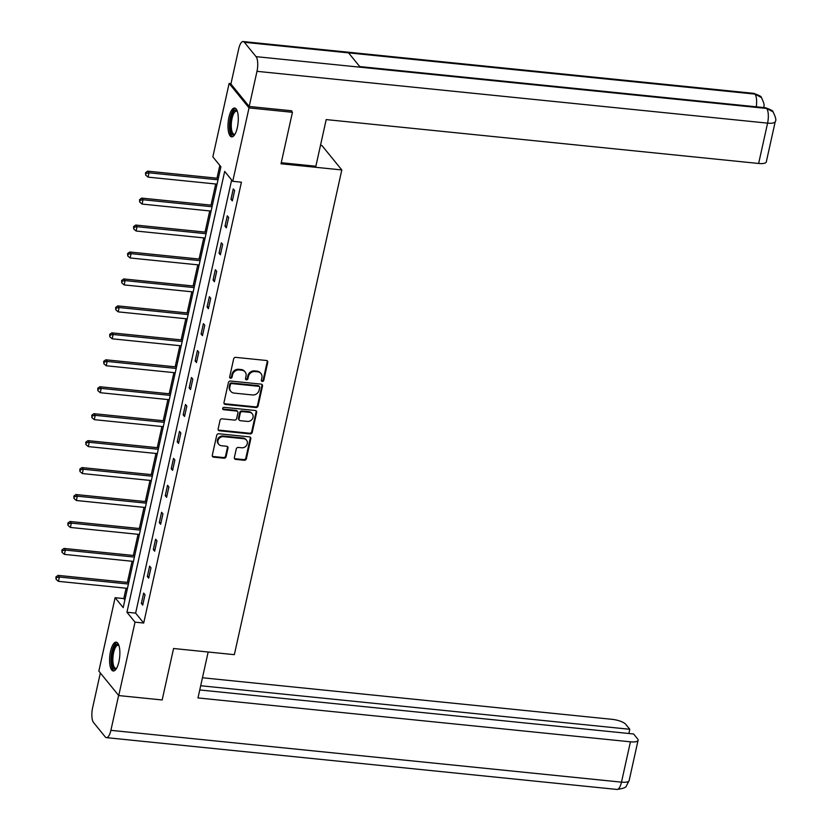<?xml version="1.0" encoding="UTF-8"?>
<svg xmlns="http://www.w3.org/2000/svg" width="831" height="831" viewBox="0 0 831 831"><rect width="100%" height="100%" fill="white"/><g stroke="black" fill="none" stroke-linecap="round" stroke-linejoin="round"><path stroke-width="1.25" d="M262.305 381.429A1.278 1.132 140.9 0 0 263.759 380.369L267.759 362.358A1.828 1.62 140.9 0 0 266.429 360.488L235.744 357.372A1.828 1.62 140.9 0 0 233.656 358.888L229.668 376.91A1.278 1.132 140.9 0 0 230.592 378.219A1.278 1.132 140.9 0 0 232.057 377.149L232.566 374.823A5.838 5.183 140.9 0 1 239.224 369.951L241.779 370.211A5.838 5.183 140.9 0 1 245.103 371.945A5.838 5.183 140.9 0 1 246.038 376.183L245.519 378.521A1.278 1.132 140.9 0 0 246.454 379.829A1.278 1.132 140.9 0 0 247.908 378.759L248.427 376.433A5.838 5.183 140.9 0 1 255.086 371.561L257.641 371.81A5.838 5.183 140.9 0 1 260.965 373.555A5.838 5.183 140.9 0 1 261.89 377.793L261.37 380.131A1.278 1.132 140.9 0 0 262.305 381.429M261.381 380.66A1.278 1.132 140.9 0 0 263.219 379.705L267.218 361.693A1.828 1.62 140.9 0 0 267.146 360.737M229.668 377.451A1.278 1.132 140.9 0 0 231.517 376.495L232.036 374.158L232.566 374.823M245.529 379.05A1.278 1.132 140.9 0 0 247.368 378.095L247.887 375.768L248.427 376.433M110.533 651.411A14.491 4.965 95.8 0 1 116.184 642.145A14.491 4.965 95.8 0 1 118.916 661.725A14.491 4.965 95.8 0 1 113.265 670.981A14.491 4.965 95.8 0 1 110.533 651.411M228.941 117.296A14.491 4.965 95.8 0 1 234.602 108.03A14.491 4.965 95.8 0 1 237.334 127.6A14.491 4.965 95.8 0 1 231.672 136.866A14.491 4.965 95.8 0 1 228.941 117.296M234.363 457.528A1.828 1.62 140.9 0 0 235.692 459.398L244.304 460.27A1.828 1.62 140.9 0 0 246.381 458.743L250.817 438.737A1.828 1.62 140.9 0 0 249.487 436.867L218.802 433.761A1.828 1.62 140.9 0 0 216.725 435.278L212.289 455.284A1.828 1.62 140.9 0 0 213.619 457.154L224.017 458.213A1.828 1.62 140.9 0 0 226.094 456.686L227.995 448.127A1.828 1.62 140.9 0 0 226.666 446.257L221.513 445.738A4.882 4.332 140.9 0 1 218.73 444.273A4.882 4.332 140.9 0 1 218.615 439.152A4.882 4.332 140.9 0 1 223.518 436.659L243.722 438.716A4.882 4.332 140.9 0 1 246.506 440.17A4.882 4.332 140.9 0 1 246.62 445.291A4.882 4.332 140.9 0 1 241.707 447.784L238.341 447.442A1.828 1.62 140.9 0 0 236.264 448.969L234.363 457.528M291.162 110.741L292.439 112.31L281.023 163.78L341.811 169.95L234.352 654.662L173.565 648.502L162.159 699.972L118.74 695.568L98.837 671.116L115.114 597.697L123.185 607.617L220.911 166.771L212.85 156.862L229.127 83.443L249.02 107.905L232.742 181.314L224.682 171.404L126.946 612.239L135.017 622.159L118.74 695.568M292.439 112.31L249.02 107.905M231.652 179.974L135.63 613.122L143.701 623.032L241.426 182.197L232.742 181.314M143.701 623.032L135.017 622.159M255.99 407.533A1.828 1.62 140.9 0 0 258.077 406.016L262.513 386.01A1.828 1.62 140.9 0 0 261.183 384.14L230.499 381.024A1.828 1.62 140.9 0 0 228.421 382.551L223.986 402.557A1.828 1.62 140.9 0 0 225.305 404.427L255.99 407.533L255.46 406.878A1.828 1.62 140.9 0 0 257.537 405.351L261.973 385.345A1.828 1.62 140.9 0 0 261.9 384.389M256.665 412.373L252.229 432.38A1.828 1.62 140.9 0 1 250.152 433.907L219.467 430.79A1.828 1.62 140.9 0 1 218.138 428.921L220.038 420.361A1.828 1.62 140.9 0 1 222.116 418.834L234.56 420.102A1.828 1.62 140.9 0 0 236.638 418.575L237.895 412.893A1.828 1.62 140.9 0 0 236.565 411.023L223.612 409.714A1.278 1.132 140.9 0 1 224.141 407.335L255.335 410.504A1.828 1.62 140.9 0 1 256.665 412.373L256.125 411.709L251.689 431.715L252.229 432.38M341.811 169.95L321.909 145.498L320.486 145.352M233.272 188.886L230.976 199.243L232.327 200.894L234.622 190.538L233.272 188.886M227.299 215.831L225.004 226.198L226.344 227.85L228.65 217.483L227.299 215.831M221.326 242.777L219.031 253.143L220.371 254.795L222.666 244.428L221.326 242.777M215.354 269.722L213.058 280.089L214.398 281.74L216.694 271.373L215.354 269.722M209.381 296.677L207.085 307.034L208.425 308.685L210.721 298.329L209.381 296.677M203.408 323.623L201.102 333.989L202.452 335.641L204.748 325.274L203.408 323.623M197.435 350.568L195.129 360.934L196.48 362.586L198.775 352.219L197.435 350.568M191.452 377.513L189.156 387.88L190.507 389.531L192.802 379.165L191.452 377.513M185.479 404.468L183.184 414.825L184.524 416.476L186.83 406.12L185.479 404.468M179.506 431.414L177.211 441.78L178.551 443.432L180.857 433.065L179.506 431.414M173.534 458.359L171.238 468.726L172.578 470.377L174.874 460.01L173.534 458.359M167.561 485.304L165.265 495.671L166.605 497.322L168.901 486.956L167.561 485.304M161.588 512.26L159.292 522.616L160.632 524.268L162.928 513.911L161.588 512.26M155.615 539.205L153.309 549.571L154.659 551.223L156.955 540.856L155.615 539.205M149.632 566.15L147.336 576.517L148.687 578.168L150.982 567.802L149.632 566.15M143.659 593.095L141.363 603.462L142.714 605.113L145.01 594.747L143.659 593.095M219.82 165.431L216.995 178.187M215.707 183.994L211.022 205.143M209.734 210.939L205.049 232.088M203.761 237.884L199.076 259.033M197.788 264.84L193.104 285.978M191.816 291.785L187.131 312.934M185.843 318.73L181.148 339.879M179.87 345.675L175.175 366.824M173.897 372.631L169.202 393.769M167.914 399.576L163.229 420.725M161.941 426.521L157.256 447.67M155.968 453.466L151.284 474.615M149.996 480.422L145.311 501.56M144.023 507.367L139.338 528.516M138.05 534.312L133.355 555.461M132.077 561.257L127.382 582.406M126.094 588.213L123.798 598.58L124.889 599.92M230.997 83.63L229.127 83.443M123.798 598.58L115.114 597.697M135.63 613.122L126.946 612.239M230.976 199.243L232.649 199.419M225.004 226.198L226.676 226.364M219.031 253.143L220.703 253.31M213.058 280.089L214.73 280.255M207.085 307.034L208.758 307.21M201.102 333.989L202.785 334.155M195.129 360.934L196.802 361.101M189.156 387.88L190.829 388.046M183.184 414.825L184.856 415.001M177.211 441.78L178.883 441.947M171.238 468.726L172.91 468.892M165.265 495.671L166.938 495.837M159.292 522.616L160.965 522.792M153.309 549.571L154.982 549.738M147.336 576.517L149.009 576.683M141.363 603.462L143.036 603.628M260.965 373.555L260.425 372.901A5.838 5.183 140.9 0 0 257.101 371.156L257.641 371.81M247.887 375.768A5.838 5.183 140.9 0 1 254.546 370.896L257.101 371.156M245.103 371.945L244.574 371.291A5.838 5.183 140.9 0 0 241.25 369.546L241.779 370.211M232.036 374.158A5.838 5.183 140.9 0 1 238.694 369.286L241.25 369.546M224.048 403.502A1.828 1.62 140.9 0 0 224.775 403.762L255.46 406.878M259.708 387.63A1.278 1.132 140.9 0 0 258.784 386.322L231.849 383.59A1.278 1.132 140.9 0 0 230.384 384.649L229.844 387.111A5.838 5.183 140.9 0 0 230.769 391.349A5.838 5.183 140.9 0 0 234.093 393.094L252.51 394.964A5.838 5.183 140.9 0 0 259.168 390.092L259.708 387.63M259.511 386.706L258.971 386.041A1.278 1.132 140.9 0 0 258.244 385.657L258.784 386.322M230.769 391.349L230.239 390.684A5.838 5.183 140.9 0 1 229.304 386.446L229.855 383.995A1.278 1.132 140.9 0 1 231.309 382.925L258.244 385.657M218.21 429.876A1.828 1.62 140.9 0 0 218.927 430.126L249.612 433.242A1.828 1.62 140.9 0 0 251.689 431.715M237.604 411.574L237.074 410.909A1.828 1.62 140.9 0 0 236.035 410.369L223.072 409.049L223.612 409.714M247.472 421.41A4.882 4.332 140.9 0 0 252.385 418.917A4.882 4.332 140.9 0 0 252.26 413.796A4.882 4.332 140.9 0 0 249.487 412.332L242.361 411.615A1.828 1.62 140.9 0 0 240.284 413.142L239.027 418.814A1.828 1.62 140.9 0 0 240.356 420.683L247.472 421.41M252.26 413.796L251.72 413.132A4.882 4.332 140.9 0 0 248.947 411.677L249.487 412.332M239.318 420.143L238.777 419.478A1.828 1.62 140.9 0 1 238.487 418.159L239.744 412.477A1.828 1.62 140.9 0 1 241.831 410.95L248.947 411.677M256.125 411.709A1.828 1.62 140.9 0 0 256.052 410.763M246.506 440.17L245.966 439.506A4.882 4.332 140.9 0 0 243.182 438.051L243.722 438.716M218.73 444.273L218.189 443.619A4.882 4.332 140.9 0 1 218.075 438.488A4.882 4.332 140.9 0 1 222.988 436.005L243.182 438.051M212.362 456.24A1.828 1.62 140.9 0 0 213.079 456.489L223.477 457.549A1.828 1.62 140.9 0 0 225.565 456.022L227.455 447.462A1.828 1.62 140.9 0 0 227.393 446.507M234.435 458.483A1.828 1.62 140.9 0 0 235.152 458.733L243.763 459.605A1.828 1.62 140.9 0 0 245.841 458.089L250.287 438.082A1.828 1.62 140.9 0 0 250.214 437.127M218.356 178.333L147.658 171.155L148.998 172.806L148.043 177.128L217.068 184.129M218.023 179.808L148.998 172.806L146.059 173.378L145.518 172.723L145.674 175.102L146.059 173.378M148.043 177.128L145.674 175.102M145.518 172.723L147.658 171.155M234.851 134.414A12.538 4.29 95.8 0 1 230.094 124.557A12.538 4.29 95.8 0 1 232.732 112.777A12.538 4.29 95.8 0 1 237.219 111.074M237.344 111.447A11.613 3.978 -84.2 0 0 236.565 111.125A11.613 3.978 -84.2 0 0 231.288 124.494A11.613 3.978 -84.2 0 0 234.217 134.227A11.613 3.978 -84.2 0 0 235.048 134.071M235.391 108.31A14.397 4.934 -84.2 0 0 229.429 124.847A14.397 4.934 -84.2 0 0 232.503 136.751M116.444 668.529A12.538 4.29 95.8 0 1 111.676 658.671A12.538 4.29 95.8 0 1 114.325 646.892A12.538 4.29 95.8 0 1 118.812 645.188M118.937 645.562A11.613 3.978 -84.2 0 0 118.158 645.24A11.613 3.978 -84.2 0 0 112.871 658.619A11.613 3.978 -84.2 0 0 115.81 668.353A11.613 3.978 -84.2 0 0 116.641 668.186M116.974 642.425A14.397 4.934 -84.2 0 0 111.022 658.962A14.397 4.934 -84.2 0 0 114.086 670.877M281.262 162.72L315.863 166.231L326.199 119.591L758.641 163.468L767.584 123.133L256.987 71.331L249.196 106.482L291.743 110.793L291.629 111.312M256.987 71.331A11.426 3.916 -84.2 0 0 256.041 56.643L360.239 67.207L348.573 52.872L244.366 42.298L256.041 56.643M244.366 42.298A11.426 3.916 -84.2 0 0 243.171 41.55A11.426 3.916 -84.2 0 0 238.705 48.852L230.914 84.004L249.196 106.482M775.24 121.586C776.476 120.412 775.739 117.161 773.007 111.811L766.629 108.446A11.426 3.916 -84.2 0 1 767.584 123.133A11.146 3.397 12.5 0 0 775.24 121.586L766.296 161.92A11.146 3.397 -167.5 0 1 758.641 163.468M756.252 106.804A11.426 3.916 -84.2 0 0 754.953 94.1L761.404 97.559C764.032 102.774 764.738 105.994 763.544 107.209M208.166 652.013L197.986 697.936L630.428 741.813A11.146 3.397 12.5 0 0 638.083 740.255A11.146 3.397 12.5 0 0 637.616 738.904L633.606 733.981L199.752 689.959M106.43 737.637A11.426 3.916 -84.2 0 0 110.897 730.335L621.484 782.148A11.146 3.397 12.5 0 0 629.14 780.589L626.429 785.846C626.294 787.373 623.157 788.577 617.018 789.45L106.43 737.637A11.426 3.916 -84.2 0 1 105.225 736.9L93.56 722.555A11.426 3.916 -84.2 0 1 92.605 707.867L100.343 672.965M110.897 730.335L118.625 695.433M628.859 733.493L629.794 729.286L625.785 724.362A11.146 3.397 12.5 0 0 612.135 719.334L202.452 677.764M629.794 729.286L200.686 685.741M212.383 205.278L141.686 198.1L143.025 199.752L142.07 204.073L211.095 211.074M212.05 206.763L143.025 199.752L140.075 200.323L139.546 199.669L139.701 202.058L140.075 200.323M142.07 204.073L139.701 202.058M139.546 199.669L141.686 198.1M206.4 232.223L135.713 225.056L137.053 226.707L136.097 231.018L205.122 238.03M206.078 233.708L137.053 226.707L134.103 227.279L133.573 226.614L133.718 229.003L134.103 227.279M136.097 231.018L133.718 229.003M133.573 226.614L135.713 225.056M200.427 259.168L129.74 252.001L131.08 253.652L130.124 257.974L199.149 264.975M200.105 260.654L131.08 253.652L128.13 254.224L127.59 253.559L127.745 255.948L128.13 254.224M130.124 257.974L127.745 255.948M127.59 253.559L129.74 252.001M194.454 286.124L123.757 278.946L125.107 280.598L124.151 284.919L193.166 291.92M194.132 287.599L125.107 280.598L122.157 281.169L121.617 280.514L121.773 282.893L122.157 281.169M124.151 284.919L121.773 282.893M121.617 280.514L123.757 278.946M188.481 313.069L117.784 305.891L119.134 307.543L118.179 311.864L187.193 318.865M188.149 314.554L119.134 307.543L116.184 308.114L115.644 307.46L115.8 309.849L116.184 308.114M118.179 311.864L115.8 309.849M115.644 307.46L117.784 305.891M182.508 340.014L111.811 332.847L113.161 334.498L112.195 338.809L181.22 345.821M182.176 341.499L113.161 334.498L110.211 335.07L109.671 334.405L109.827 336.794L110.211 335.07M112.195 338.809L109.827 336.794M109.671 334.405L111.811 332.847M176.536 366.959L105.838 359.792L107.178 361.443L106.223 365.765L175.248 372.766M176.203 368.445L107.178 361.443L104.239 362.015L103.698 361.35L103.854 363.739L104.239 362.015M106.223 365.765L103.854 363.739M103.698 361.35L105.838 359.792M170.563 393.915L99.865 386.737L101.205 388.389L100.25 392.71L169.275 399.711M170.23 395.39L101.205 388.389L98.266 388.96L97.726 388.295L97.881 390.684L98.266 388.96M100.25 392.71L97.881 390.684M97.726 388.295L99.865 386.737M164.59 420.86L93.893 413.682L95.233 415.334L94.277 419.655L163.302 426.656M164.258 422.345L95.233 415.334L92.283 415.905L91.753 415.251L91.909 417.64L92.283 415.905M94.277 419.655L91.909 417.64M91.753 415.251L93.893 413.682M158.607 447.805L87.92 440.638L89.26 442.289L88.304 446.6L157.329 453.612M158.285 449.291L89.26 442.289L86.31 442.861L85.77 442.196L85.925 444.585L86.31 442.861M88.304 446.6L85.925 444.585M85.77 442.196L87.92 440.638M152.634 474.75L81.947 467.583L83.287 469.235L82.331 473.556L151.346 480.557M152.312 476.236L83.287 469.235L80.337 469.806L79.797 469.141L79.953 471.53L80.337 469.806M82.331 473.556L79.953 471.53M79.797 469.141L81.947 467.583M146.661 501.706L75.964 494.528L77.314 496.18L76.359 500.501L145.373 507.502M146.339 503.181L77.314 496.18L74.364 496.751L73.824 496.086L73.98 498.475L74.364 496.751M76.359 500.501L73.98 498.475M73.824 496.086L75.964 494.528M140.688 528.651L69.991 521.473L71.341 523.125L70.386 527.446L139.4 534.447M140.356 530.136L71.341 523.125L68.391 523.696L67.851 523.042L68.007 525.431L68.391 523.696M70.386 527.446L68.007 525.431M67.851 523.042L69.991 521.473M134.715 555.596L64.018 548.429L65.369 550.08L64.403 554.391L133.427 561.403M134.383 557.082L65.369 550.08L62.418 550.652L61.878 549.987L62.034 552.376L62.418 550.652M64.403 554.391L62.034 552.376M61.878 549.987L64.018 548.429M128.743 582.541L58.045 575.374L59.385 577.026L58.43 581.347L127.455 588.348M128.41 584.027L59.385 577.026L56.446 577.597L55.906 576.932L56.061 579.321L56.446 577.597M58.43 581.347L56.061 579.321M55.906 576.932L58.045 575.374M263.219 379.705L263.759 380.369M231.517 376.495L232.057 377.149M247.368 378.095L247.908 378.759M254.546 370.896L255.086 371.561M238.694 369.286L239.224 369.951M267.218 361.693L267.759 362.358M224.775 403.762L225.305 404.427M261.973 385.345L262.513 386.01M257.537 405.351L258.077 406.016M231.309 382.925L231.849 383.59M229.855 383.995L230.384 384.649M229.304 386.446L229.844 387.111M249.612 433.242L250.152 433.907M218.927 430.126L219.467 430.79M236.035 410.369L236.565 411.023M241.831 410.95L242.361 411.615M239.744 412.477L240.284 413.142M238.487 418.159L239.027 418.814M222.988 436.005L223.518 436.659M227.455 447.462L227.995 448.127M225.565 456.022L226.094 456.686M223.477 457.549L224.017 458.213M213.079 456.489L213.619 457.154M250.287 438.082L250.817 438.737M245.841 458.089L246.381 458.743M243.763 459.605L244.304 460.27M235.152 458.733L235.692 459.398M772.913 111.697C773.401 111.022 770.919 109.702 765.455 107.739A11.426 3.916 -84.2 0 1 766.629 108.446L360.239 67.207M348.573 52.872L754.953 94.1A11.426 3.916 -84.2 0 0 753.759 93.363L243.171 41.55M617.018 789.45A11.426 3.916 -84.2 0 0 621.484 782.148L630.428 741.813M765.455 107.739L359.719 66.563M761.31 97.435C761.84 96.749 759.326 95.399 753.759 93.363M638.083 740.255L629.14 780.589"/></g></svg>
